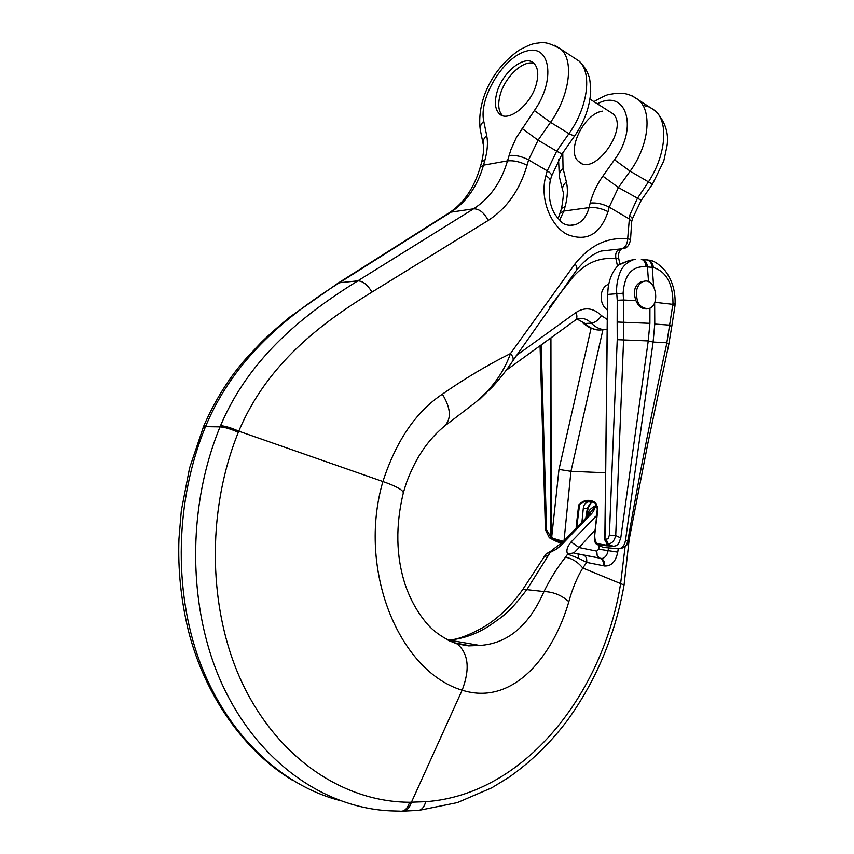 <?xml version="1.0" encoding="UTF-8"?>
<svg xmlns="http://www.w3.org/2000/svg" width="854" height="854" viewBox="0 0 854 854"><rect width="100%" height="100%" fill="white"/><g stroke="black" fill="none" stroke-linecap="round" stroke-linejoin="round"><path stroke-width="1.28" d="M654.783 302.295L672.867 304.344L672.984 302.828C672.792 283.411 666.259 271.636 653.374 267.505L652.242 267.387L653.641 286.57M605.006 540.336L604.952 539.45L608.101 538.725L609.372 535.148L617.239 339.668L617.164 322.022L649.894 323.335L649.926 308.134M609.372 535.148L615.723 535.511L620.762 537.977L648.239 340.906L653.096 342.027L654.772 324.072L654.644 302.636M645.421 259.765L647.567 260.032C650.257 261.153 651.815 263.608 652.242 267.387L646.083 266.768C632.12 265.818 624.455 274.636 623.1 293.221L623.58 299.989L635.952 300.672C638.354 306.308 641.994 309.063 646.852 308.934M648.517 281.724L647.439 266.939C647.065 263.053 645.517 260.587 642.816 259.531L641.802 259.413C644.311 260.502 645.741 262.947 646.083 266.768M644.012 281.308L641.333 281.617C634.629 284.948 632.835 291.299 635.952 300.672M607.642 294.427L608.219 287.115M550.926 337.864L551.193 534.7L552.132 537.518L553.253 538.394L563.416 541.383M635.323 259.456L629.462 260.406L618.52 265.103C611.667 271.903 608.048 281.681 607.653 294.427L616.78 293.723C616.108 286.698 617.346 279.226 620.506 271.294C622.79 266.267 626.815 262.541 632.568 260.128L632.654 260.118M607.258 543.891L608.144 545.845L613.492 546.336L606.831 543.667M621.584 263.491L619.545 264.27M576.13 527.313L578.66 505.045C582.738 500.508 587.541 499.259 593.092 501.33C603.714 508.045 590.402 532.074 596.37 543.539L607.856 545.354L608.144 545.845L606.831 545.823L596.871 544.34C594.928 543.454 594.213 540.465 594.736 535.383L597.32 508.696C596.765 504.362 595.804 502.173 594.437 502.099L594.331 502.045C588.95 500.113 584.051 500.924 579.61 504.468L576.845 526.576M596.861 544.329L594.619 538.479M597.416 506.87L594.437 502.088M620.762 537.977L618.638 543.539L616.46 545.599L613.492 546.336M598.067 544.959L603.095 547.361L618.563 548.791C622.16 548.364 624.466 545.61 625.47 540.529L653.096 342.027L666.835 342.774L672.867 304.344M591.427 502.077L588.043 508.365L583.303 508.226C583.944 504.319 585.673 502.205 588.481 501.896L594.822 502.291M583.303 508.226L582.001 521.516M555.42 540.945L561.59 543.496M554 540.24L562.252 541.639L552.912 538.81L551.62 537.828L550.584 534.689L550.318 338.301M563.085 541.778L562.145 541.18M654.772 324.072L669.739 325.128M620.751 548.279L621.178 548.183C624.872 547.798 627.135 545.055 627.968 539.952C639.806 472.561 652.798 406.846 666.921 342.796L666.835 342.774M585.823 517.962L587.413 507.927L591.214 502.067M617.239 339.668L648.239 340.906L649.894 323.335M540.07 345.731L545.428 529.8L546.56 529.854L549.464 534.593L551.193 534.7M553.253 538.394L551.535 538.682L549.357 537.817L545.428 529.8M617.164 322.022L617.228 300.245L623.58 299.989L623.591 339.775L615.723 535.511C614.41 540.849 611.934 543.614 608.283 543.806L606.18 539.557M564.046 540.625L570.952 471.301L605.561 472.785M607.856 545.354L608.635 544.927L607.215 543.881M602.945 329.655L570.963 471.312L558.986 469.422L551.62 537.828M606.746 543.624L604.835 539.418L607.653 294.427L604.963 539.45L606.874 543.678L606.831 545.823M617.228 300.245L616.78 293.723L623.1 293.221M641.333 259.296L642.71 259.499M646.916 259.851L648.549 260.139C653.096 260.214 658.562 263.651 664.956 270.462C672.354 280.261 675.706 291.748 675.034 304.889L672.984 302.828M648.634 260.171C651.367 261.335 652.947 263.779 653.374 267.505M674.927 306.266L673.005 304.387M666.921 342.796L668.799 344.343L671.692 326.879L669.749 325.139M668.789 344.418L647.706 444.123L629.003 540.368L625.47 540.529M556.103 541.073L551.535 538.682L549.464 534.593M609.617 111.628L612.756 113.635C629.804 127.62 593.957 177.589 578.67 161.513C565.796 151.574 583.538 113.892 602.348 111.159M591.171 508.568L593.872 506.571L596.668 506.155L594.416 507.842C594.533 510.19 592.665 513.04 588.812 516.414L587.157 516.755L563.032 541.831L564.878 541.404L561.388 545.119L556.103 549.368L550.264 552.378L527.003 589.367C508.525 613.556 503.518 615.798 488.52 626.356C475.603 634.415 462.366 638.995 448.798 640.084L479.734 645.453L467.394 645.293L455.524 642.987M565.465 557.278C557.523 567.195 550.371 578.617 543.987 591.544C529.032 625.726 507.628 643.692 479.799 645.453L479.734 645.464M574.069 552.784L567.686 554.118L578.574 558.302L578.03 554.022L601.878 558.537L574.87 553.285L574.069 552.784L579.119 547.542L571.112 541.97C567.109 546.795 565.967 550.841 567.686 554.118L565.497 557.235C572.041 558.399 577.806 561.975 582.77 568.006L586.709 562.402C587.061 558.89 586.111 556.466 583.858 555.153M596.668 515.506L571.112 541.97M563.032 541.842L551.246 550.734L550.264 552.378L546.346 553.563M551.908 550.499L545.984 554.032M543.923 556.733L547.948 555.442M586.837 516.008C589.879 507.756 591.096 509.347 592.356 507.692L594.416 507.842L590.167 512.635C589.698 512.133 589.143 513.083 588.502 515.474M592.601 507.511L593.754 506.635M536.397 83.831C538.799 74.469 538.02 67.679 534.06 63.463C525.146 53.706 502.077 72.302 496.825 92.915C494.306 102.448 495.106 109.365 499.238 113.667C507.884 123.168 531.145 104.818 536.397 83.831M642.859 105.266L649.691 107.092L655.434 110.956C669.216 122.997 665.287 156.463 648.207 182.254L637.265 198.63L629.654 215.379L627.679 238.789C607.472 236.91 589.933 245.269 575.052 263.854L510.478 353.556C487.036 365.288 464.341 378.834 442.383 394.164C415.973 411.735 396.149 440.856 382.902 481.528C357.228 569.276 398.669 671.127 462.142 690.203C470.138 669.173 468.547 653.78 457.37 644.023L448.286 640.415M562.765 152.877L563.042 168.355L566.362 181.859C568.049 189.001 567.632 197.242 565.113 206.593L563.875 211.077L589.036 207.618C586.719 216.308 582.268 221.965 575.681 224.57L568.945 225.456M560.341 212.838L563.875 211.077L559.669 220.044M625.096 546.709L620.602 583.709C603.095 693.726 524.505 794.7 425.751 801.692L409.621 802.258C344.386 802.023 279.632 759.59 243.497 685.645C207.992 612.425 205.814 512.464 238.33 432.305L238.789 431.185C267.43 363.025 322.438 322.513 371.928 292.111L488.178 220.481C506.945 208.28 519.905 189.876 527.057 165.292C520.246 161.758 513.734 160.274 507.5 160.862L510.97 149.503L516.275 137.74L534.38 110.54C555.826 80.244 550.456 44.088 526.843 50.994C503.775 56.471 478.496 97.922 483.759 121.236L486.695 135.476C488.082 142.447 487.517 150.571 484.987 159.869L483.513 165.153L507.5 160.862C501.255 182.233 489.961 198.213 473.618 208.814L357.837 280.838C306.586 312.724 250.179 355.659 220.545 425.666L220.044 426.872C186.471 508.376 187.688 610.14 222.841 685.815C258.602 762.195 323.933 807.831 390.598 810.873M480.258 167.149L483.513 165.153C477.493 186.129 466.615 201.811 450.88 212.176L339.433 282.749C290.018 314.048 235.17 356.353 206.006 425.452L205.515 426.648C175.412 499.729 173.138 589.441 199.633 661.391C226.331 733.319 280.069 784.602 338.718 800.187M655.434 110.956L638.845 100.121C652.52 112.109 648.677 145.949 630.135 171.174L652.445 184.186L663.782 160.979L667.017 146.002C669.056 133.117 665.202 121.439 655.434 110.956M522.947 589.207L543.987 591.544C553.317 591.843 561.601 595.227 568.839 601.675C572.276 589.036 576.909 577.816 582.759 568.017L624.071 585.011C615.083 635.589 596.06 680.905 566.992 720.947C550.211 743.129 530.782 761.96 508.738 777.418L491.765 787.804L457.36 802.611L419.57 810.254M203.818 426.125L206.006 425.452M590.125 513.542L590.167 512.635M578.574 558.302L586.709 562.402L603.458 565.764C603.789 562.284 602.839 559.893 600.586 558.58M220.545 425.666C225.264 426.029 231.349 427.875 238.789 431.185L382.902 481.528C396.128 486.182 402.928 489.929 403.323 492.833M527.057 165.292L528.583 159.89L547.243 170.832L545.887 175.743C539.579 197.658 550.019 225.509 567.099 234.412C586.623 242.077 600.266 234.498 608.037 211.664L609.169 207.148L628.886 218.709L631.693 221.698L630.53 239.611M601.483 251.012L623.217 248.653C627.146 248.076 629.579 245.013 630.53 239.462L627.733 238.789M442.383 394.164C451.446 409.151 451.659 420.211 443.045 427.342C434.174 434.932 426.509 443.931 420.051 454.328C414.062 463.562 407.465 479.041 405.49 485.606L403.334 492.822C395.466 525.648 396.021 556.082 405.009 584.104C410.272 599.679 417.83 613.14 427.694 624.52C435.252 632.878 445.158 639.368 457.381 643.98L468.665 645.88L479.799 645.453M479.137 399.832L492.726 386.552C499.739 378.92 506.294 370.561 512.411 361.488L512.464 361.413C513.873 359.288 513.222 356.673 510.489 353.545C503.572 373.07 491.061 390.022 472.945 404.412L473.041 404.348M402.149 811.215C406.258 811.396 409.344 808.407 411.425 802.258L462.142 690.203C514.055 706.674 553.744 654.207 568.839 601.675M629.654 215.379L632.462 218.645L641.173 200.434M607.354 310.055C602.166 306.106 600.266 300.277 601.664 292.58C602.881 288.246 605.134 285.514 608.411 284.382L608.603 284.329M621.306 248.856L620.815 248.909C616.545 250.008 614.933 253.296 615.99 258.773L618.627 257.929L619.855 264.089M627.679 238.789C627.348 244.468 625.203 247.809 621.253 248.824M507.212 368.96L506.112 370.444M608.507 547.862L608.112 550.595C607.247 555.132 605.208 557.779 602.017 558.527M601.878 558.537L600.864 558.537M596.508 517.193L595.057 516.862M583.794 555.121L582.674 554.822M600.522 558.548L599.391 558.249M603.458 565.764L604.557 565.989C604.888 562.508 603.927 560.117 601.686 558.804L600.522 558.473M636.753 289.816C635.686 302.252 639.625 308.529 648.56 308.657C661.049 305.711 655.776 277.027 643.521 281.436C640.233 282.589 637.97 285.385 636.753 289.816M502.504 115.6C498.448 111.266 497.668 104.38 500.166 94.954C504.874 76.849 523.769 59.214 534.188 63.602M591.053 328.416L558.986 469.422M541.169 344.941L546.56 529.854M607.525 294.449L604.963 539.45M597.33 103.804C625.736 88.09 638.984 127.075 614.496 159.762L602.849 176.127C596.861 184.624 592.633 193.612 590.189 203.081L589.036 207.618C595.355 207.052 601.696 208.408 608.037 211.664M588.812 516.414L564.878 541.404M575.788 319.802L577.528 318.862C582.535 317.603 587.136 319.022 591.31 323.143C596.124 327.936 601.397 330.103 607.141 329.644M577.187 319.012L585.097 323.506L591.31 323.143C595.345 322.481 598.718 319.962 601.44 315.564C593.327 307.846 584.862 306.799 576.044 312.447L516.264 355.584M577.069 319.065L585.097 323.506C590.701 328.993 596.775 331.021 603.308 329.569M447.934 213.617L450.88 212.176L473.618 208.814C479.34 208.814 484.186 212.71 488.178 220.481M336.615 284.083L339.433 282.749L357.837 280.838C362.875 281.009 367.583 284.766 371.928 292.111M203.135 427.491L205.515 426.648L220.044 426.872C224.73 427.181 230.826 428.996 238.33 432.305M554.662 45.262L561.153 49.372C574.219 61.093 569.458 95.84 550.52 122.335L568.956 133.64C587.808 107.444 592.345 72.9 579.129 61.125L573.066 57.154M632.088 95.829L638.845 100.121C633.775 96.288 628.555 94.036 623.185 93.353L614.944 93.353C607.92 95.36 611.026 91.944 593.904 101.615M534.38 110.54L550.52 122.335L538.063 140.195L556.669 151.147L547.243 170.832C550.488 172.796 551.908 174.568 551.513 176.159M483.759 121.236C480.749 124.108 479.638 127.171 480.407 130.448L483.108 143.76M486.695 135.476C483.684 138.316 482.553 141.369 483.279 144.614M484.987 159.869L481.72 161.876M614.496 159.762L630.135 171.174L618.424 187.528L641.247 200.327L652.371 184.283M563.042 168.355C559.85 171.248 558.687 174.301 559.562 177.504L562.615 190.132M566.362 181.859C563.17 184.72 561.985 187.741 562.797 190.922M565.113 206.593L561.569 208.397L558.206 218.485M480.226 129.552C476.98 104.401 489.096 71.48 518.954 50.269C531.327 43.714 531.85 44.248 536.152 43.223C540.956 43.18 544.638 39.775 561.153 49.372L579.129 61.125C583.997 65.939 587.178 70.85 588.694 75.835C589.676 77.351 590.349 82.582 590.701 91.527C589.783 106.953 584.382 121.834 574.507 136.17L568.956 133.64L556.669 151.147C560.181 153.24 562.06 154.04 562.295 153.56L574.422 136.288M604.557 565.989C611.315 566.33 615.713 561.708 617.752 552.132L618.232 548.77M509.027 155.471C515.261 154.862 521.783 156.335 528.583 159.89L538.063 140.195L521.986 128.399M590.189 203.081C596.508 202.515 602.839 203.871 609.169 207.148L618.424 187.528L602.849 176.127M425.751 801.692C423.947 807.905 420.958 810.841 416.795 810.489M409.621 802.258C407.411 808.866 404.134 811.823 399.779 811.14L390.78 810.873M550.179 181.048C550.574 179.468 549.143 177.707 545.887 175.743M607.247 319.492L601.44 315.564M549.592 307.066L570.931 279.514C583.826 263.662 598.846 256.755 615.99 258.773L617.463 266.074M570.323 278.575L570.931 279.514M620.815 248.909L621.605 248.888M575.052 263.854C577.112 266.79 577.453 269.117 576.076 270.835M576.044 312.447C577.517 316.471 577.048 319.204 574.657 320.645L506.529 370.06M599.23 545.567L598.729 549.175L596.765 551.129L579.119 547.542L595.291 529.726M598.729 549.175L617.752 552.132M596.765 551.129L597.181 555.484L599.807 558.313M629.462 260.406L632.558 260.107M619.63 264.228L629.27 260.459M550.777 538.532L553.872 540.155M642.763 259.531L647.385 259.979M647.567 260.032L648.549 260.139M675.034 304.889L674.938 306.18M671.703 326.815L674.916 306.34M629.003 540.368L627.028 544.799L623.463 547.638M588.043 508.365L586.645 517.193M546.325 553.584L523.139 588.918C511.642 605.475 498.32 618.307 483.161 627.412C468.43 635.525 456.975 639.753 448.798 640.084M568.967 225.456L575.596 224.613M596.871 505.141L593.872 506.571M292.943 780.524C244.671 751.819 204.779 695.882 188.275 630.241C180.941 599.668 177.835 569.148 178.977 538.693L181.315 510.703L189.588 467.939L203.732 426.071C215.251 399.747 229.545 377.041 246.603 357.943L261.292 342.326C269.277 334.533 278.82 326.079 289.922 316.951L338.312 283.005L449.716 212.486C463.989 202.878 474.173 187.752 480.268 167.106L481.731 161.833C483.684 152.759 484.207 147.048 483.3 144.689M558.559 159.41L559.349 176.661M562.829 191.008C563.832 191.627 563.416 197.413 561.58 208.365M596.572 329.836L589.089 327.53L582.823 322.961M587.168 516.745L590.114 513.702M578.67 161.513L581.916 163.477M499.238 113.667L502.365 115.546M446.396 424.705L472.924 404.422M631.714 221.592L632.462 218.645M629.12 539.845L624.071 585.011M416.752 810.478L404.241 811.086M575.681 224.57C568.615 226.321 563.309 224.848 559.776 220.151C550.787 211.408 547.585 198.384 550.168 181.091M550.232 180.856L551.503 176.202L562.199 153.677M621.531 248.93C619.193 250.521 618.232 253.521 618.627 257.929M576.525 270.216C584.937 259.894 593.242 253.489 601.451 251.001M576.023 270.889L512.838 360.836M643.521 281.436L641.333 281.617M645.539 308.86L644.973 308.902M612.756 113.635L589.997 99.117"/></g></svg>
